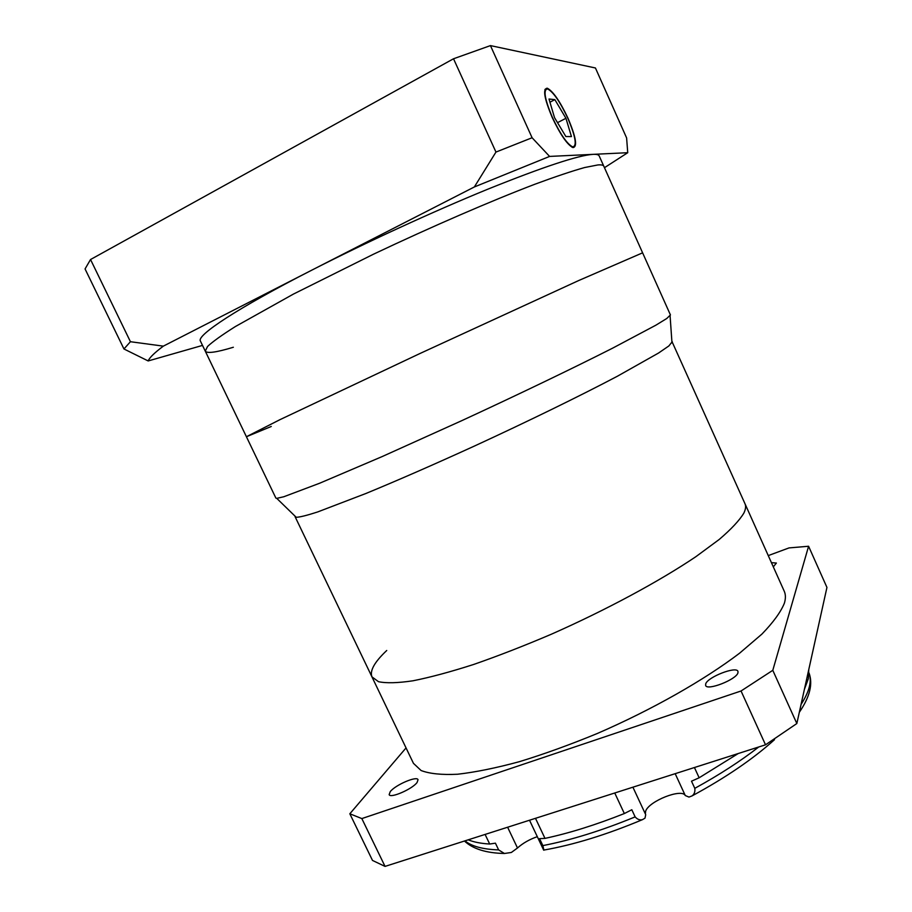 <?xml version="1.0" encoding="UTF-8"?>
<svg xmlns="http://www.w3.org/2000/svg" width="912" height="912" viewBox="0 0 912 912"><rect width="100%" height="100%" fill="white"/><g stroke="black" fill="none" stroke-linecap="round" stroke-linejoin="round"><path stroke-width="1.37" d="M549.594 156.419L474.354 186.96L495.957 152.076L532.095 137.746L549.594 156.419L593.188 154.345C596.665 154.196 598.66 154.721 599.184 155.929L603.79 166.189C603.311 165.095 601.361 164.673 597.93 164.935C601.361 164.673 603.311 165.095 603.79 166.189L642.607 252.829L578.584 280.588L419.908 353.537L279.847 419.714L246.411 436.734L275.88 498.077L276.758 498.362L283.814 496.744L319.61 483.246L382.037 456.627L461.871 420.614C518.198 394.611 573.34 368.072 612.454 348.247L655.922 325.162L666.786 318.482L670.434 314.936L642.607 252.829L578.584 280.588L419.908 353.537L279.847 419.714L246.411 436.734L271.263 426.485M671.87 341.293L744.979 503.72C746.073 506.137 745.72 509.238 743.896 513.034C739.541 520.296 731.31 529.108 719.203 539.471L695.879 556.685C659.228 581.377 606.024 610.06 551.281 634.25C524.058 645.867 498.157 655.945 473.59 664.483C450.38 671.927 430.168 677.365 412.942 680.797C397.757 683.042 386.278 683.339 378.503 681.697L371.959 676.875L413.444 763.333L421.093 770.526C429.598 773.764 441.739 775.006 457.528 774.242C475.3 772.225 495.957 768.029 519.498 761.645C544.316 754.042 570.308 744.625 597.497 733.408C652.034 709.753 704.303 680.044 739.643 653.152L761.919 634.091C773.296 622.326 780.786 612.032 784.388 603.185C785.779 598.511 785.734 594.521 784.24 591.215L744.979 503.72C746.073 506.137 745.72 509.238 743.896 513.034C739.541 520.296 731.31 529.108 719.203 539.471L695.879 556.685C659.228 581.377 606.024 610.06 551.281 634.25C524.058 645.867 498.157 655.945 473.59 664.483C450.38 671.927 430.168 677.365 412.942 680.797C397.757 683.042 386.278 683.339 378.503 681.697L371.959 676.875C369.577 670.833 374.501 662.044 386.734 650.495M672.269 341.669L668.872 345.944L658.567 353.024L617.344 376.257C580.26 395.808 528.048 421.344 474.548 445.991C433.861 464.561 397.609 480.419 365.78 493.54L317.593 511.974C306.899 515.44 299.763 517.207 296.206 517.286L295.078 516.192M246.411 436.734L205.28 351.166L207.548 346.48C212.69 341.647 221.958 335.012 235.342 326.564L293.425 294.086L373.578 254.163C431.821 226.575 491.363 200.834 534.911 184.224C555.294 176.689 571.835 171.137 584.546 167.557L597.93 164.935L584.546 167.557C571.835 171.137 555.294 176.689 534.911 184.224C491.363 200.834 431.821 226.575 373.578 254.163L293.425 294.086L235.342 326.564C221.958 335.012 212.69 341.647 207.548 346.48L205.28 351.166C207.092 353.674 216.452 352.374 233.347 347.255M552.444 117.534C560.413 134.326 567.139 144.107 572.633 146.855C577.216 146.251 575.632 136.766 567.88 118.389C560.036 101.734 553.276 91.918 547.61 88.943C543.028 89.399 544.635 98.929 552.444 117.534M568.073 118.4C560.025 101.312 553.094 91.246 547.28 88.202C542.572 88.658 544.225 98.428 552.239 117.523C560.413 134.748 567.31 144.78 572.941 147.596C577.638 146.98 576.019 137.245 568.073 118.4M604.462 167.694L627.73 152.703L593.188 154.345C578.402 155.234 543.199 166.885 487.578 189.286C433.314 211.459 365.803 242.512 311.357 270.374C237.097 308.324 196.297 335.502 200.412 341.031L205.28 351.166M130.427 341.715L90.539 259.521L85.055 268.937L123.952 348.977L130.427 341.715L163.339 346.138L474.354 186.96M90.539 259.521L453.526 58.767L495.957 152.076M453.526 58.767L490.439 45.6L532.095 137.746M627.73 152.703L626.612 137.929L595.433 67.978L490.439 45.6M202.521 345.409L148.177 360.947L123.952 348.977M163.339 346.138C154.573 352.716 149.545 357.595 148.257 360.764L148.177 360.947M554.519 117.648L565.873 136.549L571.448 136.583L565.942 118.286L554.849 99.636L549.001 99.02L554.519 117.648M549.947 102.212L554.849 99.636M557.528 122.653L565.942 118.286M773.319 566.865L776.386 563.046L771.427 562.647M705.706 683.852L705.637 685.471C707.039 691.034 736.326 679.622 737.945 672.839L737.968 671.369C736.36 665.897 707.792 676.989 705.706 683.852M390.233 791.662L389.15 794.603C390.188 798.718 412.338 789.108 417.08 782.485L418.038 779.692C416.887 775.656 395.284 784.97 390.233 791.662M738.264 753.517L699.151 777.776L691.501 781.196L694.796 788.344C695.275 791.719 694.328 794.261 691.969 795.948L688.97 797.077L685.277 795.538C681.811 788.116 649.048 801.044 645.662 811.11L645.377 813.971M543.883 850.064L542.857 845.595L539.562 838.641L544.988 838.39C569.43 833.135 595.889 824.858 624.344 813.55L631.811 809.742L635.14 816.89C637.408 819.432 639.871 820.344 642.527 819.626L645.012 818.121L645.707 814.69L632.905 787.181M808.773 669.59L808.351 678.722L804.395 689.358M537.305 836.68C529.473 839.393 522.872 843.167 517.492 847.989L511.336 852.481L504.416 853.484C486.244 853.108 472.918 848.958 464.447 841.024M464.96 840.864C471.709 846.359 482.938 849.368 498.636 849.904L495.421 843.167L489.687 844.033C480.989 843.509 473.83 842.107 468.187 839.827M774.174 739.176L774.208 739.94M809.012 672.953C813.071 683.783 809.879 696.848 799.425 712.135L800.405 707.416M498.636 849.904L504.416 853.484M768.257 555.602L789.005 547.918L808.591 546.254L826.945 587.431L796.837 723.535L765.521 744.808L385.046 866.4L372.506 860.438L349.832 813.778L406.045 747.92M808.591 546.254L772.795 670.32L741.046 690.988L361.836 818.577L349.832 813.778M772.795 670.32L796.837 723.535M741.046 690.988L765.521 744.808M361.836 818.577L385.046 866.4M535.492 818.315L544.988 838.39M624.344 813.55L614.745 792.984M694.431 767.528L699.151 777.776M489.687 844.033L485.093 834.423M685.277 795.538L675.176 773.672M507.619 827.23L517.492 847.989M542.857 845.595C570.889 840.214 601.658 830.65 635.14 816.89M694.796 788.344C719.306 774.881 740.624 761.087 758.738 746.974M801.078 704.383C809.4 691.524 812.056 681.059 809.012 672.988M671.984 342.866L670.081 315.791M296.206 517.286L276.758 498.362M371.959 676.875L295.112 516.739M571.984 147.185L572.633 146.855M544.931 89.444L547.28 88.202M148.257 360.764L146.695 360.251M529.519 820.23L543.712 850.201M691.969 795.948C725.701 777.674 753.221 758.909 774.516 739.666M642.527 819.626C606.651 834.674 573.705 844.831 543.689 850.098"/></g></svg>

